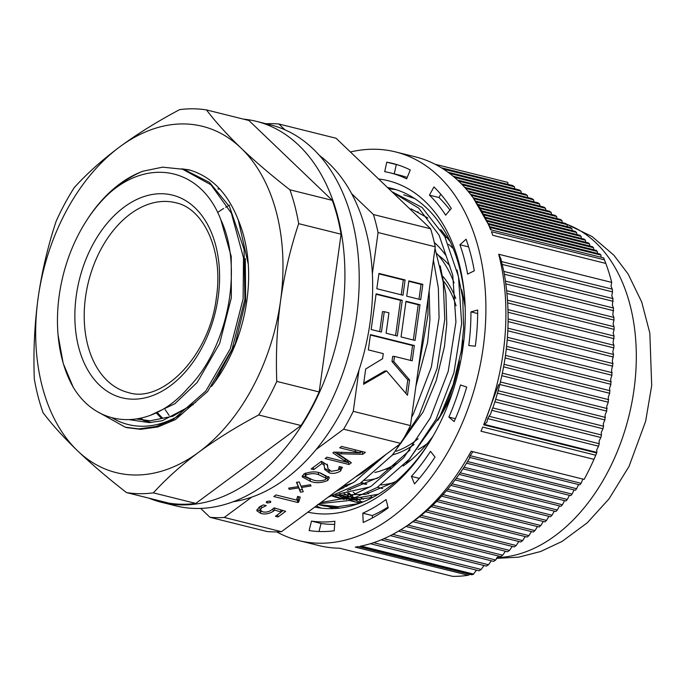 <?xml version="1.0" encoding="UTF-8"?>
<svg xmlns="http://www.w3.org/2000/svg" width="686" height="686" viewBox="0 0 686 686"><rect width="100%" height="100%" fill="white"/><g stroke="black" fill="none" stroke-linecap="round" stroke-linejoin="round"><path stroke-width="1.03" d="M312.302 479.685C316.032 481.212 320.353 481.229 325.267 479.737L326.107 478.228L318.758 474.755C315.106 473.263 310.904 473.314 306.162 474.909L305.347 476.401L312.302 479.685M349.483 461.429L348.402 462.227L347.433 461.987M362.662 451.671L360.184 452.005M348.402 462.227L348.985 464.491L325.164 458.557L327.016 457.185L347.485 462.441L346.953 460.135L334.476 452.108M337.572 452.185L337.958 453.686L351.369 462.724L348.985 464.491M337.658 452.185L337.958 453.686M341.268 452.271L341.671 453.823L338.035 453.635M362.157 452.048L362.748 454.312L341.671 453.823M359.918 450.994L360.407 452.88L339.716 447.795L341.568 446.423L365.389 452.357L362.748 454.312M345.024 459.174L345.607 461.438L332.839 452.88L333.893 452.1L360.407 452.88M347.536 462.398L345.607 461.438M327.153 464.165L327.951 468.615L331.287 471.333L338.292 470.099L339.27 466.514L342.177 467.243L342.391 467.801M330.086 470.948L328.808 470.69L329.4 472.954L324.752 469.558L323.801 463.136L321.52 461.309M328.808 470.69L324.589 468.298M341.585 467.097L339.098 469.318M313.185 467.415L313.751 469.584L311.135 468.932L321.46 461.301L327.548 465.159L327.951 468.615M321.374 461.361L321.931 463.53L313.751 469.584M324.384 465.391L321.931 463.53M340.042 468.701L340.625 470.956C336.869 473.246 333.122 473.915 329.4 472.954M342.177 467.243L340.625 470.956M339.364 466.54L339.544 467.217L339.27 466.514M305.673 473.031L306.162 474.909M304.85 473.417L305.347 476.401M326.107 478.228L325.524 475.973L319.942 472.963M310.578 479.231L302.269 475.767M328.697 476.521L326.004 478.948M310.449 481.315L302.174 476.916L303.735 474.112C310.003 471.531 315.671 471.213 320.731 473.151L329.383 477.645L327.771 480.466C321.365 483.081 315.586 483.364 310.449 481.315L309.858 479.051M327.188 478.202L327.771 480.466M302.312 489.53L299.842 489.898L297.973 485.645M288.875 488.089L289.209 489.367L288.686 488.123L298.23 486.623L296.798 482.309M299.842 489.898L300.425 492.162L298.71 487.883L289.209 489.367M298.118 485.619L298.71 487.883M301.154 486.194L303.203 491.751L300.425 492.162M298.23 486.623L296.481 482.352L299.259 481.932L300.957 486.22L310.501 484.728L311.007 485.971L301.48 487.454M298.642 496.69L298.17 499.665L296.463 500.051M297.355 500.274L297.938 502.529L273.825 496.527L275.944 494.958L296.455 500.017M298.17 499.665L298.753 501.929L297.938 502.529M296.446 499.983L297.63 496.441L300.245 497.093L298.753 501.929M267.206 502.992L266.245 502.315L266.674 501.535L269.855 501.037L270.85 501.715L270.438 502.478L267.206 502.992L266.811 501.44M270.078 501.097L270.438 502.478M261.683 511.473L256.898 509.604M283.078 510.538L281.183 511.945M260.131 506.431L259.685 507.88L260.268 510.144L262.789 511.833C265.834 512.519 268.775 511.885 271.613 509.938L274.16 507.863L285.668 511.319L278.07 516.944L275.455 516.292L281.209 512.039L274.769 510.101L273.405 511.199C269.221 513.814 265.036 514.56 260.869 513.445L256.838 510.796L258.999 507.203L263.347 504.905L266.271 505.633L261.675 507.812L260.268 510.144M274.186 507.872L274.769 510.101M272.831 509.003L273.405 511.199M280.634 509.801L281.209 512.039M277.504 514.774L278.07 516.944M261.16 505.822L261.675 507.812M260.277 511.181L260.869 513.445M401.233 294.809L403.299 279.931L378.886 273.851M378.946 273.44L376.82 288.729L402.974 295.237L405.1 279.948L378.946 273.44M403.299 279.931L405.1 279.948M413.324 340.007L418.211 304.738L405.949 301.686M406.001 301.265L401.053 336.946L415.064 340.436L420.012 304.755L406.001 301.265M418.211 304.738L420.012 304.755M395.573 335.583L400.47 300.322L376.057 294.243M379.701 331.63L382.471 311.658L384.271 311.676L388.936 312.842L386.107 333.225L397.314 336.02L402.27 300.339L376.117 293.822L371.169 329.512L381.442 332.067L384.271 311.676M400.47 300.322L402.27 300.339M410.494 360.39L412.56 345.512L370.397 335.017M363.717 383.157L384.872 370.955L386.664 370.972L407.458 395.23L409.576 379.941L393.781 361.505L394.484 356.411L412.235 360.827L414.353 345.538L370.457 334.605L368.339 349.894L383.277 353.616L382.574 358.718L365.681 369.008L363.563 384.306L386.664 370.972M405.906 393.43L407.784 379.924L391.98 361.488L392.692 356.386L394.484 356.411M407.784 379.924L409.576 379.941M391.98 361.488L393.781 361.505M412.56 345.512L414.353 345.538M418.983 299.225L421.041 284.347L408.77 281.294M408.83 280.883L406.712 296.172L420.715 299.662L422.842 284.364L408.83 280.883M421.041 284.347L422.842 284.364M417.748 372.944L427.927 315.08L428.064 298.582M327.891 497.35L360.219 483.313L392.709 454.758L419.172 415.193L437.085 368.502L444.785 319.282L443.225 282.152L435.027 248.426M417.723 216.45L398.815 198.34M319.333 503.687L348.385 500.608L377.077 487.514L409.576 458.96L436.03 419.386L453.952 372.695L461.652 323.475L458.471 276.569L444.794 236.576L422.087 207.472L392.624 192.054M317.729 504.416L323.526 505.865L339.93 508.077M335.591 491.656L354.499 481.889L386.252 454.192M411.583 417.32L413.452 413.769L431.365 367.079L439.074 317.858L438.363 288.103L433.406 260.08M320.979 502.469L346.447 498.036L371.366 486.082L403.857 457.536L430.311 417.963L448.232 371.272L455.933 322.051L452.751 275.146L439.074 235.152L418.726 208.141L392.469 192.269M318.184 504.536L338.001 506.662L358.684 503.618M414.558 198.486L403.771 194.833M329.066 507.014L334.356 508.558M483.827 424.625L498.602 384.64M355.262 477.113L362.517 472.868L383.062 456.542M347.356 490.447L379.375 477.07L410.048 449.965M335.703 495.129L365.818 494.297L396.011 481.409M337.178 494.632L339.964 495.772M343.069 496.896L355.974 499.862M338.404 489.572L339.167 490.156M343.935 493.44L348.788 496.287M351.798 497.804L356.823 499.974M359.936 501.089L362.92 502.015M345.924 485.431L346.859 486.383M349.843 489.229L350.417 489.753M353.204 492.145L356.034 494.349M360.793 497.642L363.426 499.245M340.736 487.849L341.937 488.878M347.408 493.088L352.201 496.192M355.168 497.873L360.133 500.291M338.927 493.997L343.274 496.089M346.344 497.359L347.339 497.736M418.323 212.077L417.431 211.854M335.454 495.215L357.68 497.822L378.38 494.229M408.659 460.006L439.992 416.17L453.154 384.597L461.309 350.786L463.642 328.191L462.741 298.041L457.065 270.044M339.853 493.654L369.994 486.949M391.792 455.813L423.133 411.977L436.296 380.396L444.451 346.584L446.783 323.998L445.874 293.84L440.206 265.842M342.683 486.417L353.136 482.747M415.913 386.158L427.592 342.383L429.916 319.796L429.144 290.804M165.172 409.645L169.116 415.416M127.073 427.652L140.621 429.333L157.874 426.958L175.462 419.575L207.618 391.474L232.048 349.268L244.893 299.353L244.07 249.301L229.561 206.692L209.616 182.502L183.805 169.348L162.616 167.161L143.048 171.183C138.992 172.658 133.556 175.487 126.713 179.672C116.972 186.566 111.715 190.597 110.961 191.771A129.543 86.702 -76 0 0 85.013 223.019A129.543 86.702 -76 0 0 57.847 332.144A129.543 86.702 -76 0 0 73.196 387.17C98.638 429.736 151.186 430.825 187.99 388.105C227.924 348.222 243.65 267.952 220.858 219.794L231.225 256.435L231.345 297.724L219.614 343.6L197.242 382.394L174.93 403.694L150.148 415.424M245.322 258.545L245.639 301.283L235.161 343.969L215.233 381.15M195.664 402.296L173.001 416.188L150.123 420.784L136.823 419.026M150.963 422.533L144.986 420.509M143.271 419.781L140.356 418.357M217.839 188.882L218.774 189.122M182.013 168.902L210.996 184.808L231.379 213.174L243.513 257.885L243.11 298.916L230.256 348.822L205.834 391.029L173.678 419.129L156.091 426.512L138.829 428.887L125.281 427.215L98.535 412.252M220.858 219.794C201.967 169.579 151.452 157.394 110.961 191.771M148.425 421.916L143.142 420.295M141.41 419.618L139.104 418.614M73.188 387.17L63.206 363.426L58.061 335M367.953 492.788L367.739 493.345A147.387 98.647 -76 0 0 368.142 493.731M370.869 496.175A147.387 98.647 -76 0 0 372.387 497.436M367.739 493.345L368.699 493.586M375.079 495.172L376.271 495.472M442.11 231.774L442.11 231.062M284.904 129.783L278.876 124.003L336.054 138.246L430.594 228.772L373.416 214.538L351.635 193.684M372.361 273.714L378.072 232.528L435.25 246.771L410.442 425.577L353.264 411.343L358.975 370.148M364.575 480.406A128.882 86.264 -76 0 0 377.583 478.185M403.102 466.026A128.882 86.264 -76 0 0 433.192 435.893M359.447 474.017A122.271 81.84 -76 0 0 360.63 474.043M374.865 472.483A122.271 81.84 -76 0 0 397.434 463.093M438.157 419.652A122.271 81.84 -76 0 0 459.448 360.973M454.081 282.924A122.271 81.84 -76 0 0 436.793 253.563M465.185 307.405A128.882 86.264 -76 0 0 461.575 289.569M446.132 255.792A128.882 86.264 -76 0 0 434.307 242.51M461.704 355.605A100.456 67.237 -76 0 0 462.707 340.256M455.727 298.427A100.456 67.237 -76 0 0 443.027 276.604M396.139 451.242A97.815 65.47 -76 0 0 418.143 438.714M449.613 394.613A97.815 65.47 -76 0 0 457.974 367.559M456.07 305.759A97.815 65.47 -76 0 0 444.056 281.654M392.804 454.784A100.456 67.237 -76 0 0 414.138 444.502M437.737 420.424L441.338 414.627A100.456 67.237 -76 0 0 452.726 391.68M143.048 171.183A132.184 88.477 -76 0 0 85.656 221.99L85.013 223.019M229.57 205.157A125.572 84.052 -76 0 0 228.884 205.517M227.718 206.134A125.572 84.052 -76 0 0 225.677 207.275M223.619 208.501A125.572 84.052 -76 0 0 217.642 212.48M316.135 449.519L343.626 429.187L400.813 443.422A200.261 134.036 -76 0 0 410.442 425.577M343.626 429.187A200.261 134.036 -76 0 0 353.264 411.343M435.25 246.771A200.261 134.036 -76 0 0 430.594 228.772M378.072 232.528A200.261 134.036 -76 0 0 373.416 214.538M278.876 124.003A200.261 134.036 -76 0 0 266.099 123.772M200.689 508.412L209.985 517.313A200.261 134.036 -76 0 0 224.279 517.458L251.771 497.127M209.985 517.313L267.163 531.547A200.261 134.036 -76 0 0 281.457 531.701L224.279 517.458M400.813 443.422L281.457 531.701M384.966 469.335A113.945 76.266 -76 0 0 391.706 468.092M406.318 462.613A113.945 76.266 -76 0 0 410.914 460.092M449.896 265.919A113.945 76.266 -76 0 0 438.277 255.243M360.596 483.073A129.543 86.702 -76 0 0 361.796 483.381A129.543 86.702 -76 0 0 362.277 483.501A129.543 86.702 -76 0 0 366.092 484.282M380.987 484.916A129.543 86.702 -76 0 0 394.339 482.447M453.214 248.564A129.543 86.702 -76 0 0 448.55 244.345M418.074 449.596A97.815 65.47 -76 0 0 427.181 443.662M463.522 297.724A97.815 65.47 -76 0 0 462.424 295.452M467.629 274.126L474.292 270.807A188.393 126.095 -76 0 0 466.086 239.217L459.937 244.739A178.66 119.578 104 0 1 467.629 274.126M468.624 246.909L459.937 244.739M440.781 194.215L438.971 197.525A178.66 119.578 104 0 1 449.965 210.045M445.643 215.172L451.294 208.467A188.393 126.095 -76 0 0 433.929 186.926L429.445 195.15A178.66 119.578 104 0 1 445.643 215.172M438.971 197.525L429.445 195.15M397.374 164.751A188.393 126.095 -76 0 0 396.294 164.554L386.758 162.179L384.709 171.689A178.66 119.578 104 0 1 390.3 172.863L399.827 175.239A178.66 119.578 104 0 1 407.21 177.46M396.294 164.554L394.287 173.858M390.3 172.863A178.66 119.578 104 0 1 406.627 178.875L410.279 169.957A188.393 126.095 -76 0 0 392.649 163.422A188.393 126.095 -76 0 0 386.758 162.179M334.674 524.344A178.66 119.578 104 0 1 321.031 523.469L319.007 531.496M311.504 521.094L309.112 530.552A188.393 126.095 -76 0 0 334.219 530.775L334.888 521.249A178.66 119.578 104 0 1 311.504 521.094L321.031 523.469M387.976 507.108A178.66 119.578 104 0 1 372.335 515.546L372.438 517.921M362.808 513.179L363.203 522.475A188.393 126.095 -76 0 0 388.182 507.897L386.055 499.545A178.66 119.578 104 0 1 362.808 513.179L372.335 515.546M411.403 476.393L414.507 483.922A188.393 126.095 -76 0 0 435.035 457.065L430.491 451.337A178.66 119.578 104 0 1 411.403 476.393L419.335 478.365M448.884 417.105L454.158 421.564A188.393 126.095 -76 0 0 466.694 387.067L460.512 384.957A178.66 119.578 104 0 1 448.884 417.105L455.401 418.726M468.77 345.555L475.312 346.181A188.393 126.095 -76 0 0 477.679 310.012L470.93 311.881A178.66 119.578 104 0 1 468.77 345.555M477.67 313.553L470.93 311.881M411.12 208.818L427.927 218.037M440.798 229.596L450.273 241.789M373.047 497.256L355.537 499.88L338.447 498.002L332.384 496.167M360.056 503.121L349.397 500.497M346.61 499.477L339.57 496.21M338.404 495.566L336.929 494.717M360.973 502.778L355.691 500.24M354.662 499.682L351.489 497.796M338.447 498.002L344.166 499.425L333.628 495.789M357.389 502.649L350.28 500.051M346.198 498.113L345.101 497.53M340.488 494.795L339.158 493.911M352.767 496.167L348.702 492.917M343.575 488.08L342.28 486.717M375.525 495.901L374.882 495.223M388.73 188.684L396.088 189.67M321.237 508.12L316.255 505.959M491.433 231.697L492.814 235.298A200.261 134.036 -76 0 0 491.433 231.697L604.452 259.84A200.261 134.036 -76 0 0 603.671 257.902L490.662 229.767A200.261 134.036 -76 0 0 473.323 198.065A200.261 134.036 -76 0 0 415.527 156.888L395.513 151.906A200.261 134.036 -76 0 0 350.4 151.983M276.724 531.89A200.261 134.036 -76 0 0 298.736 540.559L318.75 545.542A200.261 134.036 -76 0 0 339.561 548.208L452.58 576.351A200.261 134.036 -76 0 0 468.298 575.262L355.288 547.128A200.261 134.036 -76 0 0 358.435 546.605L471.453 574.739A200.261 134.036 -76 0 0 473.168 574.414L360.159 546.27A200.261 134.036 -76 0 0 389.108 536.28A200.261 134.036 -76 0 0 471.136 451.251L584.146 479.394A200.261 134.036 -76 0 0 593.965 459.346L595.748 455.221L482.738 427.086L480.955 431.202A200.261 134.036 -76 0 0 482.738 427.086M472.903 451.688L470.15 455.675L581.085 483.296L579.842 484.856L469.507 457.382L470.15 455.675M466.557 463.179L467.5 461.541L576.66 488.724L575.374 490.276L466.557 463.179M470.03 457.511L467.5 461.541M490.662 229.767L603.671 257.902M489.761 226.612L599.933 254.043L600.953 255.081L490.164 227.495L491.133 229.707M490.164 227.495L489.727 226.603M483.681 424.823L484.067 424.317L596.854 452.4L596.691 452.966L483.681 424.823A200.261 134.036 -76 0 0 504.827 338.258A200.261 134.036 -76 0 0 498.713 254.257L500.969 258.914L501.372 261.546L612.306 289.175L612.521 291.876L611.766 295.786L613.001 298.624L612.375 305.219L613.524 308.04L612.821 314.608L613.893 317.412L613.961 320.079L613.087 323.964L614.073 326.742L614.099 329.4L613.173 333.267L614.081 336.029L613.07 342.52L613.901 345.264L613.816 347.896L612.778 351.729L613.524 354.448L612.281 360.887L612.958 363.589L611.595 369.994L611.938 375.268L506.294 348.968M487.78 418.614L489.041 416.273L599.238 443.713L598.569 446.2L487.78 418.614L486.794 422.465L484.067 424.317M491.768 410.322L492.728 407.913L601.476 434.993L600.85 437.488L491.768 410.322L490.593 414.13L489.041 416.273M495.644 399.355L603.543 426.22L602.968 428.733L494.872 401.816L492.831 407.938M494.872 401.816L495.103 401.078C508.609 357.62 511.593 314.814 504.064 272.659L503.833 271.442L613.001 298.624M613.164 301.317L504.356 274.228L504.064 272.659M612.521 291.876L502.195 264.41L503.85 271.519M502.195 264.41L501.372 261.546M307.877 512.159A170.514 114.133 -76 0 0 429.016 442.899A170.514 114.133 -76 0 0 464.371 335.197A170.514 114.133 -76 0 0 464.782 299.25A170.514 114.133 -76 0 0 378.621 179.003M314.788 507.048A163.911 109.709 -76 0 0 429.813 441.604M435.164 164.288L507.726 182.356L508.052 184.405M441.415 167.813L512.536 185.52L514.431 186.781L514.757 188.821M447.949 172.186L519.13 189.911L520.991 191.162L521.317 193.212M453.137 176.233L525.57 194.267L527.38 195.501L527.714 197.551M457.511 180.075L531.839 198.58L533.605 199.806L533.931 201.856M461.318 183.771L537.935 202.85L539.65 204.059L539.976 206.109M464.696 187.364L543.852 207.069L545.507 208.27L545.833 210.319M467.749 190.871L549.58 211.254L551.184 212.437L551.501 214.478M470.519 194.31L555.12 215.378L556.663 216.553L556.981 218.594M473.057 197.697L560.462 219.46L561.945 220.618L562.254 222.658M475.415 201.032L565.607 223.49L567.039 224.631L567.331 226.672M477.619 204.334L570.546 227.478L571.927 228.601L572.201 230.633M479.677 207.601L575.297 231.405L576.617 232.52L576.883 234.552M481.623 210.834L579.859 235.289L581.128 236.396L581.368 238.419M483.441 214.032L584.223 239.131L585.441 240.22L585.664 242.244M485.165 217.213L588.408 242.921L589.574 244.002L589.78 246.017M486.786 220.369L592.421 246.668L593.527 247.732L593.716 249.747M488.321 223.499L596.254 250.381L597.317 251.428L597.48 253.434M600.953 255.081L601.09 257.087M604.452 259.84L605.824 263.433A200.261 134.036 -76 0 1 611.723 282.4L611.003 286.311L612.306 289.175M498.713 254.257L611.723 282.4M492.814 235.298L605.824 263.433M298.736 540.559A200.261 134.036 -76 0 0 484.813 333.276A200.261 134.036 -76 0 0 395.513 151.906M468.298 575.262L469.833 574.336M373.63 542.677L481.16 569.449L479.034 570.786L370.346 543.724M476.538 570.169L473.168 574.414M383.903 538.699L488.501 564.75L486.417 566.096L381.133 539.882M484.024 565.496L481.16 569.449M392.812 534.385L495.678 559.999L493.646 561.362L390.377 535.646M491.33 560.788L488.501 564.75M400.838 529.858L502.692 555.214L500.711 556.586L398.626 531.17M498.482 556.037L495.678 559.999M408.196 525.159L509.527 550.386L507.597 551.776L406.155 526.514M505.453 551.235L502.692 555.214M414.987 520.314L516.181 545.516L514.294 546.913L413.092 521.712M512.236 546.399L509.527 550.386M421.307 515.358L522.638 540.594L520.811 542L419.54 516.781M518.839 541.511L516.181 545.516M427.215 510.298L528.906 535.62L527.14 537.044L425.569 511.756M525.244 536.572L522.638 540.594M432.763 505.145L534.986 530.604L533.271 532.036L431.211 506.628M531.453 531.59L528.906 535.62M437.994 499.923L540.86 525.527L539.196 526.985L436.536 501.423M537.464 526.556L534.986 530.604M442.933 494.615L546.536 520.417L544.933 521.883L441.552 496.141M543.269 521.463L540.86 525.527M447.606 489.247L552.016 515.246L550.472 516.73L446.294 490.79M548.877 516.335L546.536 520.417M452.031 483.819L557.306 510.032L555.814 511.524L450.788 485.379M554.288 511.147L552.016 515.246M456.224 478.331L562.417 504.776L560.977 506.285L455.05 479.908M559.502 505.916L557.306 510.032M460.212 472.791L567.339 499.468L565.95 500.986L459.088 474.378M564.527 500.634L562.417 504.776M463.993 467.2L572.081 494.117L570.743 495.652L462.93 468.804M569.371 495.309L567.339 499.468M574.045 489.941L572.081 494.117M578.547 484.53L576.66 488.724M582.894 479.077L581.085 483.296M514.431 186.781L443.473 169.108M520.991 191.162L449.536 173.369M527.38 195.501L454.458 177.348M533.605 199.806L458.651 181.138M539.65 204.059L462.321 184.808M545.507 208.27L465.605 188.376M551.184 212.437L468.564 191.866M556.663 216.553L471.265 195.287M561.945 220.618L473.752 198.657M567.039 224.631L476.058 201.976M571.927 228.601L478.219 205.268M576.617 232.52L480.243 208.527M581.128 236.396L482.155 211.751M585.441 240.22L483.947 214.95M589.574 244.002L485.637 218.122M593.527 247.732L487.232 221.269M597.317 251.428L488.741 224.391M613.644 310.724L505.891 283.893M613.961 320.079L507.005 293.454M614.099 329.4L507.726 302.912M614.047 338.67L508.094 312.284M613.816 347.896L508.112 321.571M613.387 357.072L507.812 330.781M612.761 366.195L507.203 339.913M611.938 375.268L610.694 379.058L610.917 384.297L505.093 357.946M610.917 384.297L609.597 388.07L609.7 393.284L503.61 366.864M609.7 393.284L608.311 397.031L608.293 402.21L501.843 375.705M608.293 402.21L606.818 405.94L606.698 411.094L499.794 384.477M606.698 411.094L605.146 414.807L604.923 419.935L497.47 393.181M604.923 419.935L603.286 423.622L603.543 426.22M602.968 428.733L601.253 432.403L601.476 434.993M600.85 437.488L599.058 441.132L599.238 443.713M598.569 446.2L596.7 449.827L596.854 452.4M361.093 546.082L473.657 574.113M498.165 390.703L605.446 417.414M500.411 381.973L607.17 408.564M502.375 373.184L608.714 399.664M504.056 364.326L610.068 390.72M505.462 355.391L611.226 381.725M506.585 346.387L612.195 372.687M507.408 337.306L612.958 363.589M507.932 328.157L613.524 354.448M508.146 318.93L613.901 345.264M508.026 309.618L614.081 336.029M507.554 300.219L614.073 326.742M506.722 290.727L613.893 317.412M505.496 281.14L613.524 308.04M480.955 431.202L593.965 459.346M595.748 455.221A200.261 134.036 -76 0 0 596.691 452.966M464.885 300.768A163.911 109.709 -76 0 0 391.5 188.367A163.911 109.709 -76 0 0 387.479 187.484M319.444 155.473A185.057 123.866 104 0 1 370.157 321.983A185.057 123.866 104 0 1 233.223 501.732M181.687 168.816L189.122 169.871C211.382 176.379 227.761 193.083 238.274 219.992L248.272 264.144M183.291 169.219L190.168 170.171M221.261 372.472L213.869 383.131M193.409 404.457L162.282 420.724L149.351 422.61L129.731 419.746M161.133 418.031L156.725 413.392M319.179 391.955L276.775 381.399C275.729 354.079 276.998 327.196 280.565 300.742A178.446 119.441 104 0 1 198.854 452.134A178.446 119.441 104 0 1 77.612 450.856C91.667 464.25 107.951 478.151 126.473 492.574L168.876 503.13A195.63 130.94 -76 0 0 195.759 503.413L301.051 425.534A195.63 130.94 -76 0 0 319.179 391.955L341.071 234.209A195.63 130.94 -76 0 0 332.298 200.355L248.898 120.487L206.495 109.931C215.567 121.919 227.083 134.636 241.043 148.082A178.446 119.441 104 0 1 280.565 300.742C284.338 274.314 290.367 248.615 298.667 223.653L341.071 234.209M243.393 119.115A196.29 131.386 104 0 1 256.315 121.336A196.29 131.386 104 0 1 298.77 145.278A196.29 131.386 104 0 1 325.627 377.66A196.29 131.386 104 0 1 161.459 502.289A196.29 131.386 104 0 1 149.008 498.182M256.315 121.336L270.61 124.895A196.29 131.386 104 0 1 313.065 148.845A196.29 131.386 104 0 1 339.922 381.219A196.29 131.386 104 0 1 175.753 505.848L161.459 502.289M206.495 109.931A195.63 130.94 104 0 0 179.603 109.649C157.471 121.396 137.543 133.787 119.81 146.804A178.446 119.441 104 0 1 241.043 148.082C255.098 161.476 271.382 175.376 289.895 189.79A195.63 130.94 104 0 1 298.667 223.653M195.759 503.413L153.364 492.857C166.141 478.777 181.31 465.202 198.854 452.134C216.613 439.091 236.541 426.709 258.656 414.979L301.051 425.534M276.775 381.399A195.63 130.94 104 0 1 258.656 414.979M153.364 492.857A195.63 130.94 104 0 1 126.473 492.574M77.612 450.856A178.446 119.441 104 0 1 38.09 298.196C34.523 324.675 33.254 351.558 34.3 378.844A195.63 130.94 104 0 0 43.064 412.706C52.136 424.694 63.652 437.411 77.612 450.856M56.192 221.106A195.63 130.94 104 0 1 74.311 187.527C87.079 173.464 102.248 159.889 119.81 146.804A178.446 119.441 104 0 0 38.09 298.196C41.855 271.793 47.883 246.094 56.192 221.106M332.298 200.355L289.895 189.79M238.274 219.992A128.882 86.264 104 0 1 248.255 263.964A128.882 86.264 104 0 1 221.218 372.532A128.882 86.264 104 0 1 211.459 386.492M182.836 413.229A128.882 86.264 104 0 1 112.05 417.817M162.239 417.731A122.271 81.84 104 0 1 157.763 412.998M354.971 449.759L355.477 451.714M327.196 464.937L327.779 467.2M318.201 472.594L318.758 474.755M85.536 296.944A97.815 65.47 -76 0 0 128.359 392.555C161.973 403.78 209.719 356.085 216.39 297.475C223.61 250.441 203.442 208.192 175.625 202.722A97.815 65.47 -76 0 0 85.536 296.944M218.174 297.201A104.426 69.895 -76 0 0 161.476 193.726A104.426 69.895 -76 0 0 76.275 295.709A104.426 69.895 -76 0 0 132.973 399.183A104.426 69.895 -76 0 0 218.174 297.201M496.887 557.607A171.843 115.016 -76 0 0 635.382 377.471A171.843 115.016 -76 0 0 566.507 224.211M366.821 483.947L361.342 482.584M57.847 332.144L57.873 332.607M354.636 499.991L348.265 498.396M127.073 427.661L125.281 427.215M382.711 488.586L377.446 487.274M365.852 484.393L361.796 483.381M447.435 237.716L445.085 237.124M389.108 536.28C420.295 520.357 446.226 495.815 466.9 462.664M473.323 198.065L490.096 227.349M496.355 558.37L518.813 557.143L540.722 551.475L562.117 541.4L587.285 522.792L609.014 498.885L629.028 466.411L645.629 421.307L651.7 385.532L649.831 333.079L641.702 301.977L628.084 273.954L613.893 255.226L592.009 236.481L566.242 224.005"/></g></svg>
